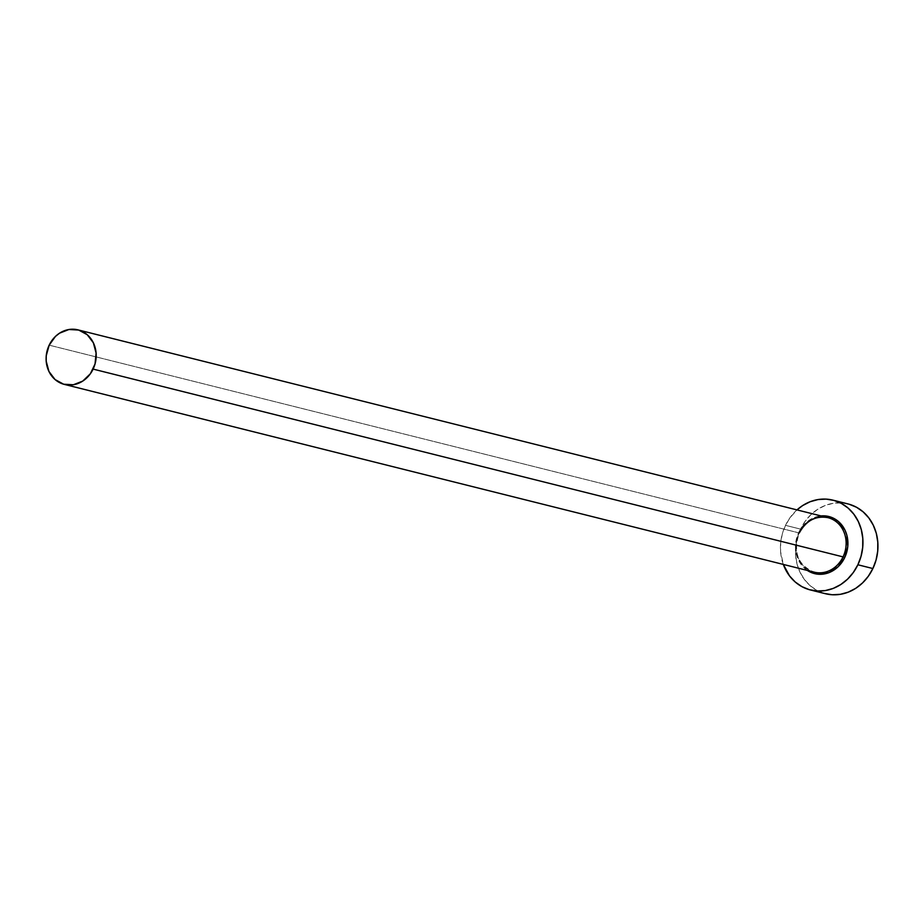 <?xml version="1.0" encoding="UTF-8"?>
<svg xmlns="http://www.w3.org/2000/svg" width="924" height="924" viewBox="0 0 924 924"><rect width="100%" height="100%" fill="white"/><g stroke="black" fill="none" stroke-linecap="round" stroke-linejoin="round"><path stroke-width="0.69" stroke-dasharray="4.62 3.46" d="M807.391 570.454A29.429 26.011 104.1 0 1 798.694 532.524L805.266 523.377L809.574 519.969L814.344 517.521L821.043 515.927A29.429 26.011 104.1 0 0 798.694 532.524L795.622 543.589L796.523 554.885L801.247 564.679L807.391 570.454M827.927 517.648A28.113 24.844 -75.9 0 0 799.133 532.94A28.113 24.844 -75.9 0 0 813.132 571.864M799.133 532.94L49.18 345.16L799.133 532.94A28.113 24.844 -75.9 0 0 814.263 572.175C797.851 565.28 792.861 552.194 799.295 532.952M847.955 503.915A46.292 40.922 -75.9 0 0 800.531 529.106L785.516 525.352A46.292 40.922 104.1 0 1 796.985 509.898L790.078 517.625L785.516 525.352L800.531 529.106A46.292 40.922 -75.9 0 0 825.455 593.728M783.333 564.437A46.292 40.922 104.1 0 1 785.516 525.352L782.339 533.829L780.688 542.758L780.595 551.755L783.333 564.437M849.087 504.215L841.175 502.875L833.09 503.314L825.144 505.497L817.636 509.343L810.868 514.703L805.093 521.379L800.531 529.106L797.354 537.595L795.691 546.511L795.61 555.52L797.112 564.264L800.126 572.418L804.55 579.671L810.209 585.735L816.885 590.378L825.375 593.705"/><path stroke-width="1.39" d="M813.132 571.864A28.113 24.844 -75.9 0 0 843.058 556.883L844.698 557.599A29.429 26.011 104.1 0 1 807.391 570.454L813.825 573.423L818.849 574.266L829.047 572.603L838.126 566.747L844.698 557.599L843.058 556.883A28.113 24.844 -75.9 0 0 827.927 517.648L77.974 329.868A28.113 24.844 104.1 0 1 93.116 369.103L843.058 556.883L93.116 369.103A28.113 24.844 104.1 0 1 64.322 384.396A28.113 24.844 104.1 0 1 49.18 345.16A28.113 24.844 104.1 0 1 77.974 329.868M810.452 589.974L825.455 593.728A46.292 40.922 -75.9 0 0 872.88 568.537A46.292 40.922 -75.9 0 0 847.955 503.915L832.94 500.15A46.292 40.922 104.1 0 1 857.876 564.772L872.88 568.537L857.876 564.772A46.292 40.922 104.1 0 1 810.452 589.974A46.292 40.922 104.1 0 1 783.333 564.437L789.535 575.918L795.194 581.981L801.87 586.625L809.309 589.674L817.232 591.002L825.317 590.575L833.263 588.392L840.759 584.546L847.539 579.175L853.314 572.51L857.876 564.772L861.041 556.294L862.704 547.366L862.785 538.369L861.295 529.614L858.281 521.459L853.857 514.206L848.197 508.142L841.521 503.499L834.083 500.462L826.16 499.122L818.075 499.549L810.129 501.732L802.621 505.578L796.985 509.898A46.292 40.922 104.1 0 1 832.94 500.15M821.043 515.927L829.567 516.701L834.291 518.641L838.542 521.598L844.952 530.053L846.869 535.239L847.77 546.534L844.698 557.599A29.429 26.011 104.1 0 0 844.086 528.424A29.429 26.011 104.1 0 0 821.043 515.927M824.324 593.427L832.235 594.756L840.32 594.328L848.267 592.145L855.774 588.299L862.542 582.94L868.317 576.264L872.88 568.537L876.056 560.048L877.719 551.131L877.8 542.122L876.31 533.379L873.284 525.213L868.86 517.971L863.201 511.908L856.525 507.264L849.087 504.215M64.322 384.396L814.263 572.175A28.113 24.844 -75.9 0 0 843.058 556.883A28.113 24.844 -75.9 0 0 829.059 517.96A28.113 24.844 -75.9 0 0 799.133 532.94M49.18 345.16L46.246 355.728L46.2 361.203L48.937 371.46L55.059 379.545L63.629 384.211L73.343 384.765L82.733 381.104L90.344 373.793L95.045 363.952L96.096 353.06L93.359 342.804L87.237 334.719L78.667 330.053L68.954 329.498L59.575 333.16L55.463 336.417L49.18 345.16M827.927 517.648C815.661 515.5 806.109 520.605 799.295 532.952"/></g></svg>
